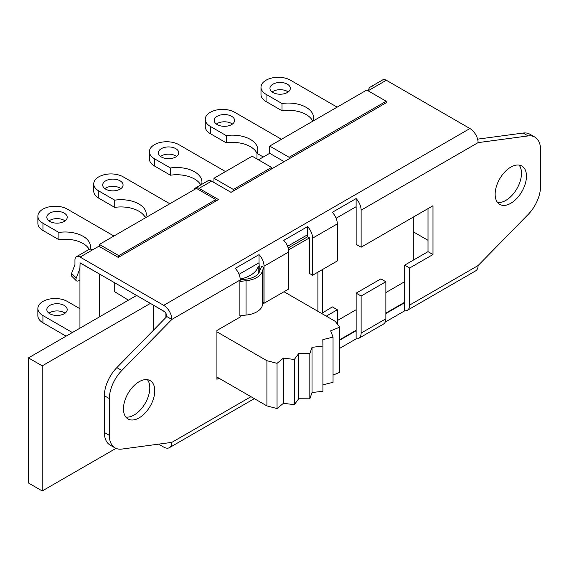 <?xml version="1.0" encoding="UTF-8"?>
<svg xmlns="http://www.w3.org/2000/svg" width="569" height="569" viewBox="0 0 569 569"><rect width="100%" height="100%" fill="white"/><g stroke="black" fill="none" stroke-linecap="round" stroke-linejoin="round"><path stroke-width="0.85" d="M72.363 332.538L42.924 315.546A17.269 9.972 180 0 1 37.86 308.49A17.269 9.972 180 0 1 48.521 299.28A17.269 9.972 180 0 1 67.348 301.442L79.945 308.718M37.86 308.49L37.86 315.724A17.269 9.972 0 0 0 42.924 322.772L66.096 336.158M49.809 313.732A10.185 5.882 180 0 1 46.829 309.579A10.185 5.882 180 0 1 57.014 303.697A10.185 5.882 180 0 1 67.199 309.579A10.185 5.882 180 0 1 60.911 315.013A10.185 5.882 180 0 1 49.809 313.732M65.044 313.192A10.185 5.882 0 0 0 48.977 313.192M109.369 398.599L109.369 435.342L104.383 432.468L104.383 395.725L109.369 398.599A27.454 15.854 -60 0 1 121.823 370.483L116.844 367.61L166.859 316.528A4.431 2.553 -120 0 0 163.723 311.101L80.087 262.814L79.966 267.302A8.371 4.829 60 0 1 79.945 267.921L79.945 328.164M99.355 246.498L99.355 244.428L196.426 188.382L215.843 199.591L118.772 255.637L118.772 257.152M213.965 182.5L213.965 178.261L252.167 156.205L271.577 167.414L233.375 189.47L233.375 190.985M258.426 159.818L269.699 153.31L269.699 146.077L366.77 90.037L386.187 101.246L289.116 157.286L289.116 158.801M89.219 249.357A25.242 14.574 0 0 0 58.892 239.677L58.892 232.451L42.945 223.24A17.269 9.972 180 0 1 37.881 216.192A17.269 9.972 180 0 1 48.543 206.981A17.269 9.972 180 0 1 67.37 209.143L113.921 236.021M37.881 216.192L37.881 223.425A17.269 9.972 0 0 0 42.945 230.473L58.892 239.677M65.065 220.893A10.185 5.882 0 0 0 64.233 220.345A10.185 5.882 0 0 0 49.005 220.893M58.892 232.451A25.242 14.574 180 0 1 90.414 246.562A25.242 14.574 180 0 1 90.016 249.151M64.233 213.119A10.185 5.882 180 0 1 67.22 217.273A10.185 5.882 180 0 1 57.035 223.155A10.185 5.882 180 0 1 46.85 217.273A10.185 5.882 180 0 1 53.137 211.839A10.185 5.882 180 0 1 64.233 213.119M246.057 280.723L246.057 315.07A44.282 25.569 180 0 0 239.883 315.937L239.883 281.591A44.282 25.569 180 0 1 246.057 280.723A19.844 11.458 0 0 0 262.323 271.328A44.282 25.569 180 0 1 263.938 267.572L261.847 266.363A46.943 27.099 0 0 0 259.706 271.079A17.184 9.922 180 0 1 245.616 279.208A46.943 27.099 0 0 0 240.253 279.92M288.611 249.855L309.536 237.849L309.536 273.476L312.587 275.24L337.325 260.951L337.325 223.894A11.515 6.65 -120 0 0 332.317 212.322L356.116 198.581A11.515 6.65 60 0 1 361.123 210.153L361.123 247.216L432.988 205.722L432.988 254.535L409.659 268.006L409.659 305.069A11.515 6.65 60 0 1 407.276 310.34A11.515 6.65 60 0 1 404.651 310.852L385.234 322.061M288.17 247.949L307.658 236.768L309.536 237.849M239.883 281.591L240.253 279.934A11.515 6.65 -120 0 0 235.246 268.369L259.044 254.628A11.515 6.65 60 0 1 264.052 266.2L264.052 303.256L288.789 288.974L288.789 251.918A11.515 6.65 -120 0 0 283.782 240.346L307.58 226.604A11.515 6.65 60 0 1 312.587 238.176L312.587 275.24M317.9 272.167L317.9 311.314M246.057 315.07A19.844 11.458 0 0 0 262.323 305.681A44.282 25.569 180 0 1 263.938 301.919L263.938 267.572M337.325 324.046L337.325 309.764L332.346 306.89L321.613 313.462M322.723 269.386L322.723 312.445M218.866 378.157L216.924 379.281L216.924 330.468L240.253 316.997L240.253 315.873M259.201 272.316L259.201 265.894L258.234 266.448A28.343 16.366 180 0 1 240.225 279.116M259.201 265.894L259.073 263.283A4.431 2.553 -120 0 0 259.044 262.757L239.044 274.301M164.612 311.762L153.516 305.212M307.609 236.789L307.609 235.267A4.431 2.553 -120 0 0 307.58 234.734L307.58 226.604M104.383 432.468A27.454 15.854 120 0 0 110.073 445.036L115.052 447.91A27.454 15.854 -60 0 1 109.369 435.342M116.844 367.61A27.454 15.854 120 0 0 104.383 395.725M125.834 417.049A22.141 12.781 120 0 0 145.209 403.314A22.141 12.781 120 0 0 147.414 379.679M337.325 309.764L326.272 316.151M386.187 101.865L386.956 102.313L231.021 192.343L211.604 181.134A7.262 4.196 -120 0 0 207.97 180.778L195.444 188.005A7.262 4.196 60 0 1 199.079 188.367L218.489 199.577L118.288 257.43L98.878 246.221L92.612 249.834A7.262 4.196 -120 0 0 88.984 249.478L76.459 256.704A7.262 4.196 60 0 1 80.087 257.067L163.694 305.34A11.515 6.65 60 0 1 171.838 319.437L121.823 370.483M477.597 139.149L523.117 133.046L528.096 135.92L478.081 142.627A11.515 6.65 -120 0 0 469.937 128.53L386.33 80.257A7.262 4.196 -120 0 0 382.702 79.895L370.177 87.128A7.262 4.196 60 0 1 373.805 87.491L368.086 90.791M80.087 262.814L79.93 267.323A8.371 4.829 60 0 1 79.575 269.457L76.26 278.056L71.58 273.39L74.895 264.784A1.33 0.768 -120 0 0 74.952 264.45L74.952 260.033A7.262 4.196 60 0 1 76.459 256.704M99.475 274.009L79.93 262.906M250.965 396.693L171.838 442.376L121.823 449.083A27.454 15.854 -60 0 1 115.052 447.91M528.096 135.92A27.454 15.854 -60 0 1 534.867 137.093A27.454 15.854 -60 0 1 540.55 149.661L540.55 186.404A27.454 15.854 -60 0 1 528.096 214.52L478.081 265.567L409.659 305.069M404.651 310.852L404.651 302.722A4.431 2.553 -120 0 0 404.68 302.231L404.68 265.133L428.009 251.662L428.009 208.595M361.123 247.216L356.144 244.343L356.144 207.244A4.431 2.553 -120 0 0 356.116 206.711L356.116 198.581M534.867 137.093L529.881 134.213A27.454 15.854 120 0 0 523.117 133.046M497.526 202.45A22.141 12.781 120 0 0 516.894 188.723A22.141 12.781 120 0 0 519.099 165.081M123.459 408.834A22.141 12.781 -60 0 1 133.125 386.557A22.141 12.781 -60 0 1 150.18 380.625A22.141 12.781 -60 0 1 150.188 406.188A22.141 12.781 -60 0 1 128.039 418.976A22.141 12.781 -60 0 1 123.459 408.834M166.859 316.563L171.838 319.437L240.253 279.934M495.144 194.242A22.141 12.781 -60 0 1 504.81 171.959A22.141 12.781 -60 0 1 521.873 166.027A22.141 12.781 -60 0 1 521.873 191.597A22.141 12.781 -60 0 1 499.731 204.378A22.141 12.781 -60 0 1 495.144 194.242M358.74 338.363L383.478 324.074A11.515 6.65 -120 0 0 385.86 318.804L385.86 281.747L380.881 278.874L356.144 293.156L361.123 296.029L361.123 333.085A11.515 6.65 60 0 1 358.74 338.363A11.515 6.65 60 0 1 356.116 338.875L339.75 348.32M404.68 265.133L409.659 268.006M432.988 254.535L428.009 251.662M264.052 303.256L263.419 302.893M259.044 262.757L259.044 254.628M307.58 234.734L287.58 246.285M356.116 206.711L336.115 218.261M356.116 338.875L356.116 330.745A4.431 2.553 -120 0 0 356.144 330.248L356.144 293.156M339.75 340.191L356.116 330.745M385.86 313.569L404.651 302.722M385.86 281.747L361.123 296.029M171.838 442.376A11.515 6.65 60 0 1 169.448 447.647A11.515 6.65 60 0 1 163.694 447.078L158.623 444.147M407.276 310.34L475.698 270.837A11.515 6.65 -120 0 0 478.081 265.567M428.009 240.31L413.293 231.811M368.669 90.457A7.262 4.196 60 0 1 370.177 87.128M194.185 189.676A7.262 4.196 60 0 1 195.444 188.005M79.945 280.24A8.855 3.058 -45.1 0 1 76.267 280.709A8.855 3.058 -45.1 0 1 76.26 278.056M71.58 273.39A8.855 3.058 134.9 0 0 71.587 276.043L76.267 280.709M386.187 102.761L386.187 101.246M271.577 168.929L271.577 167.414M215.843 201.106L215.843 199.591M99.355 274.073L99.355 316.954M284.166 161.66L269.699 153.31M269.699 146.077L289.116 157.286M213.965 178.261L233.375 189.47M99.355 244.428L118.772 255.637M282.004 103.515A25.242 14.574 180 0 1 313.526 117.634A25.242 14.574 180 0 1 312.744 121.225A25.242 14.574 0 0 0 282.004 110.749L282.004 103.515L266.05 94.312A17.269 9.972 180 0 1 260.993 87.256A17.269 9.972 180 0 1 271.655 78.045A17.269 9.972 180 0 1 290.474 80.208L337.14 107.143M260.993 87.256L260.993 94.49A17.269 9.972 0 0 0 266.05 101.538L282.004 110.749M288.177 91.958A10.185 5.882 0 0 0 287.345 91.417A10.185 5.882 0 0 0 272.11 91.958M287.345 84.184A10.185 5.882 180 0 1 290.332 88.344A10.185 5.882 180 0 1 280.14 94.226A10.185 5.882 180 0 1 269.955 88.344A10.185 5.882 180 0 1 276.242 82.91A10.185 5.882 180 0 1 287.345 84.184M200.772 184.932A25.242 14.574 0 0 0 170.416 175.202L170.416 167.976L154.469 158.765A17.269 9.972 180 0 1 149.412 151.717A17.269 9.972 180 0 1 160.074 142.506A17.269 9.972 180 0 1 178.894 144.668L225.523 171.589M149.412 151.717L149.412 158.95A17.269 9.972 0 0 0 154.469 165.999L170.416 175.202M176.596 156.418A10.185 5.882 0 0 0 175.764 155.878A10.185 5.882 0 0 0 160.529 156.418M170.416 167.976A25.242 14.574 180 0 1 201.945 182.087A25.242 14.574 180 0 1 201.611 184.448M175.764 148.644A10.185 5.882 180 0 1 178.744 152.798A10.185 5.882 180 0 1 168.559 158.68A10.185 5.882 180 0 1 158.374 152.798A10.185 5.882 180 0 1 164.661 147.371A10.185 5.882 180 0 1 175.764 148.644M145.436 217.82A25.242 14.574 0 0 0 114.732 207.393L114.732 200.16L98.786 190.956A17.269 9.972 180 0 1 93.729 183.908A17.269 9.972 180 0 1 104.39 174.69A17.269 9.972 180 0 1 123.21 176.852L169.804 203.752M93.729 183.908L93.729 191.134A17.269 9.972 0 0 0 98.786 198.19L114.732 207.393M120.905 188.602A10.185 5.882 0 0 0 120.08 188.062A10.185 5.882 0 0 0 104.845 188.602M114.732 200.16A25.242 14.574 180 0 1 146.261 214.278A25.242 14.574 180 0 1 145.522 217.778M120.08 180.828A10.185 5.882 180 0 1 123.06 184.989A10.185 5.882 180 0 1 112.875 190.871A10.185 5.882 180 0 1 102.69 184.989A10.185 5.882 180 0 1 108.978 179.555A10.185 5.882 180 0 1 120.08 180.828M226.256 135.614A25.242 14.574 180 0 1 257.778 149.725A25.242 14.574 180 0 1 256.989 153.36A25.242 14.574 0 0 0 226.256 142.847L226.256 135.614L210.31 126.403A17.269 9.972 180 0 1 205.245 119.355A17.269 9.972 180 0 1 215.907 110.144A17.269 9.972 180 0 1 234.734 112.306L281.463 139.284M205.245 119.355L205.245 126.588A17.269 9.972 0 0 0 210.31 133.637L226.256 142.847M232.429 124.056A10.185 5.882 0 0 0 231.597 123.516A10.185 5.882 0 0 0 216.369 124.056M263.305 157.001L256.989 153.36L256.989 158.986M231.597 116.282A10.185 5.882 180 0 1 234.584 120.443A10.185 5.882 180 0 1 224.399 126.318A10.185 5.882 180 0 1 214.214 120.443A10.185 5.882 180 0 1 220.502 115.009A10.185 5.882 180 0 1 231.597 116.282M258.234 266.448L258.234 273.739M165.913 313.398L165.913 317.523M153.388 305.283L153.388 330.305M28.45 357.894L42.227 365.846L42.227 490.955L28.45 483.003L28.45 357.894L136.61 295.446M404.68 281.691L385.86 292.558M356.144 309.714L337.325 320.582M115.976 448.379L42.227 490.955M413.293 217.095L413.293 260.161M42.227 365.846L150.387 303.405M114.248 282.537L114.248 291.428L128.416 300.176M283.995 291.741L335.177 321.293L339.75 327.147L339.75 372.339L333.043 375.063M216.924 331.841L266.911 360.703L277.046 363.342L283.447 358.093L294.315 359.473L298.704 353.569L309.828 353.634L312.018 347.332L322.922 346.066L322.822 339.643L333.043 337.111L330.653 330.838L339.75 327.147M283.447 358.093L283.447 403.293L277.046 408.542L266.911 405.903L266.911 360.703M277.046 363.342L277.046 408.542M312.018 347.332L312.018 392.532L322.922 391.266L322.922 346.066M333.043 337.111L333.043 382.311L322.922 384.822M312.018 392.532L309.828 398.826L309.828 353.634M309.828 398.826L298.704 398.769L294.315 404.673L283.447 403.293M298.704 353.569L298.704 398.769M294.315 359.473L294.315 404.673M216.924 377.041L266.911 405.903M42.924 322.772L42.924 315.546M42.945 230.473L42.945 223.24M262.323 271.328L262.323 305.681M385.86 318.804L361.123 333.085M264.052 266.2L288.789 251.918M312.587 238.176L337.325 223.894M404.68 302.231L385.86 313.092M356.144 330.248L339.75 339.714M361.123 210.153L478.081 142.627M469.937 128.53L163.694 305.34M373.805 87.491L386.33 80.257M199.079 188.367L211.604 181.134M80.087 257.067L92.612 249.834M79.945 269.244L79.575 269.457M266.05 101.538L266.05 94.312M154.469 165.999L154.469 158.765M98.786 198.19L98.786 190.956M210.31 133.637L210.31 126.403M254.336 398.641L169.448 447.647"/></g></svg>
